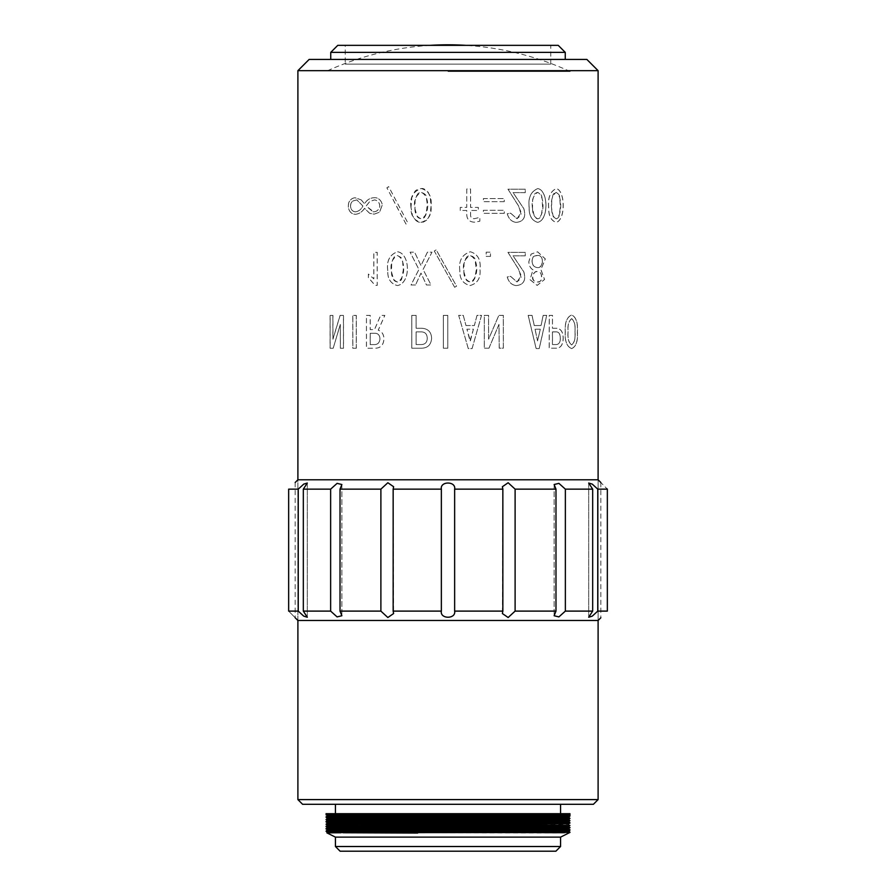 <?xml version="1.0" encoding="UTF-8"?>
<svg xmlns="http://www.w3.org/2000/svg" width="896" height="896" viewBox="0 0 896 896"><rect width="100%" height="100%" fill="white"/><g stroke="black" fill="none" stroke-linecap="round" stroke-linejoin="round"><path stroke-width="0.67" stroke-dasharray="4.48 3.36" d="M298.245 611.106L288.658 611.106L288.658 489.149L298.245 489.149L298.245 611.106L303.744 616.157L307.294 617.232L303.33 611.106L303.33 489.149L330.635 489.149L330.635 611.106L303.33 611.106M380.89 611.106L340.021 611.106L340.021 489.149L380.89 489.149L380.89 611.106L387.856 617.523L393.613 613.536L393.154 489.149L441.358 489.149L441.358 611.106L393.154 611.106M502.846 611.106L454.642 611.106L454.642 489.149L502.846 489.149L502.387 613.536L508.144 617.523L515.11 611.106L515.11 489.149L555.979 489.149L555.979 611.106L515.11 611.106M592.67 611.106L565.365 611.106L565.365 489.149L592.67 489.149L592.67 611.106L588.706 617.232L592.267 616.146L597.755 611.106L597.755 489.149L607.342 489.149C599.334 481.006 599.334 481.006 607.342 489.149L607.342 611.106L597.755 611.106M598.102 620.491L297.898 620.491L297.898 479.774L598.102 479.774L598.102 620.491L598.102 479.774M288.658 611.106C296.666 619.259 296.666 619.259 288.658 611.106M340.021 611.106L341.869 615.742L337.109 616.907L330.635 611.106M454.642 611.106C456.142 619.237 439.88 619.282 441.358 611.106M565.365 611.106L558.902 616.907L554.131 615.742L555.979 611.106M592.67 489.149L588.706 483.034L592.256 484.109L597.755 489.149M555.979 489.149L554.131 484.523L558.891 483.358L565.365 489.149M502.846 489.149L502.387 486.73L508.144 482.742L515.11 489.149M441.358 489.149C439.858 481.029 456.12 480.984 454.642 489.149M380.89 489.149L387.856 482.742L393.613 486.73L393.154 489.149M330.635 489.149L337.098 483.358L341.869 484.523L340.021 489.149M298.245 489.149L303.733 484.12L307.294 483.034L303.33 489.149M345.251 45.349L550.749 45.349L345.251 45.349L345.251 64.109L550.749 64.109L345.251 64.109M558.23 45.349L337.77 45.349M330.736 52.382L565.264 52.382M330.736 59.416L565.264 59.416L330.736 59.416M586.846 59.416L309.154 59.416M297.898 70.672L598.102 70.672M598.102 799.602L297.898 799.602M571.704 348.6C566.877 346.629 564.749 341.062 565.298 331.89C564.749 322.672 566.899 317.05 571.726 315.011C576.162 317.106 578.043 322.739 577.394 331.901C578.043 341.051 576.15 346.618 571.704 348.6L571.626 348.6C566.81 346.629 564.67 341.062 565.23 331.89C564.682 322.672 566.821 317.05 571.648 315.011C576.072 317.106 577.965 322.739 577.315 331.901C577.965 341.051 576.072 346.606 571.626 348.6M368.368 277.715L368.368 274.064L373.811 278.858L373.811 252.358L377.182 252.358L377.194 285.387L375.155 285.387L368.368 277.715L368.413 274.064L373.856 278.858L373.856 252.358L377.227 252.358L377.238 285.387L375.2 285.387L368.413 277.715M387.766 270.704C386.422 260.893 389.682 254.587 397.544 251.754C410.48 253.68 410.917 283.483 397.298 285.555C390.622 283.707 387.442 278.757 387.766 270.704L387.8 270.704C386.456 260.893 389.715 254.587 397.578 251.754C410.502 253.68 410.939 283.483 397.331 285.555C390.656 283.707 387.475 278.757 387.8 270.704M415.52 284.995L411.018 284.995L418.914 269.45L410.077 252.168L414.579 252.168L420.997 265.608L427.414 252.168L432.006 252.168L423.069 269.438L431.043 284.995L426.462 284.995L420.986 273.09L415.52 284.995L411.04 284.995L418.936 269.45L410.099 252.168L414.59 252.168L421.008 265.608L427.437 252.168L432.006 252.168L423.091 269.438L431.054 284.995L426.474 284.995L421.008 273.09L415.52 284.995M454.653 287.291L434.291 251.014L436.206 249.861L456.568 286.138L454.653 287.291L434.302 251.014L436.218 249.861L448 270.827L456.568 286.138L454.653 287.291M459.861 270.693C458.494 260.893 461.989 254.576 470.355 251.765C477.848 253.994 481.062 259.918 480.01 269.528C480.805 278.085 477.501 283.427 470.098 285.544C462.952 283.718 459.547 278.768 459.861 270.693C458.483 260.893 461.978 254.576 470.344 251.765C477.826 253.994 481.04 259.918 479.987 269.528C480.782 278.085 477.478 283.427 470.075 285.544C462.952 283.718 459.536 278.768 459.85 270.693L459.85 270.693M490.493 256.402L486.226 256.402L486.214 252.179L490.482 252.179L490.493 256.402L486.192 256.402L486.192 252.179L490.459 252.179L490.459 256.402M515.973 285.589C511.538 284.861 508.637 281.982 507.282 276.942L510.619 276.371L517.026 281.949L521.293 278.018L518.493 269.058L507.976 252.37L525.258 252.381L525.269 255.83L513.061 255.83L523.846 271.902C526.21 280.426 523.589 284.984 515.973 285.589L515.928 285.589C511.493 284.861 508.603 281.982 507.237 276.942L510.574 276.371L516.981 281.949L521.237 275.688L517.642 267.781L507.942 252.37L525.213 252.381L525.224 255.83L513.027 255.83L523.79 271.902C526.165 280.426 523.544 284.984 515.928 285.589L515.973 285.589M552.507 328.238L556.438 328.25C560.84 328.574 563.102 331.901 563.226 338.229C563.013 344.714 560.739 348.029 556.438 348.208L549.259 348.197L549.315 315.381L552.518 315.381L552.44 328.238L556.371 328.25C560.762 328.574 563.024 331.901 563.158 338.229C562.934 344.714 560.672 348.04 556.371 348.208L549.192 348.197L549.248 315.381L552.451 315.381L552.44 328.238M534.274 325.55L541.083 325.55L543.189 315.381L546.728 315.381L539.258 348.578L536.178 348.578L528.192 315.381L532.045 315.381L534.274 325.55L541.016 325.55L543.133 315.381L546.661 315.381L539.202 348.578L536.122 348.578L528.136 315.381L532 315.381L534.229 325.55M488.97 348.197L484.333 348.197L484.333 315.37L488.589 315.381L488.6 339.181L498.837 315.381L503.35 315.381L503.373 348.186L499.229 348.186L499.016 324.397L488.97 348.197L484.31 348.197L484.31 315.37L488.566 315.381L488.566 339.181L498.814 315.381L503.317 315.381L503.339 348.186L499.195 348.186L498.982 324.397L488.936 348.197M465.965 325.55L474.376 325.55L477.019 315.381L481.533 315.381L472.102 348.589L468.283 348.589L458.685 315.381L463.288 315.381L465.965 325.55L474.354 325.55L477.008 315.381L481.522 315.381L472.08 348.589L468.261 348.589L458.674 315.381L463.277 315.381L465.965 325.55M447.787 348.208L443.363 348.219L443.341 315.381L447.776 315.381L447.787 348.208L443.363 348.219L443.352 315.381L447.776 315.381L447.787 348.208M416.091 328.25L421.546 328.25C427.952 328.586 431.312 331.912 431.614 338.229C431.155 344.702 427.795 348.029 421.546 348.219L411.779 348.219L411.779 315.392L416.091 315.381L416.091 328.25L421.557 328.25C427.963 328.586 431.323 331.912 431.626 338.229C431.166 344.702 427.818 348.029 421.557 348.219L411.802 348.219L411.802 315.392L416.102 315.381L416.114 328.25M366.442 315.403L370.171 315.403L370.171 329.616L374.494 329.605L380.621 315.403L384.787 315.392L378.224 330.187C381.875 331.453 383.768 334.331 383.925 338.822C383.544 345.139 380.464 348.275 374.674 348.23L366.442 348.242L366.442 315.403L370.216 315.403L370.227 329.616L374.539 329.605L380.666 315.403L384.832 315.392L378.269 330.187C381.909 331.453 383.813 334.331 383.97 338.822C383.589 345.139 380.498 348.275 374.718 348.23L366.498 348.242L366.442 315.403M356.25 348.242L352.778 348.242L352.778 315.403L356.25 315.403L356.25 348.242L352.845 348.242L352.834 315.403L356.306 315.403L356.317 348.242M548.722 207.514C547.781 197.714 550.301 191.408 556.293 188.586C565.41 190.501 565.746 220.326 556.114 222.365C551.006 220.55 548.542 215.6 548.722 207.514L548.654 207.514C547.714 197.714 550.234 191.408 556.226 188.586C565.342 190.501 565.667 220.326 556.046 222.365C550.939 220.55 548.486 215.6 548.654 207.514M529.189 207.514C528.058 197.691 530.947 191.386 537.858 188.586C548.542 190.467 548.878 220.304 537.656 222.365C531.798 220.528 528.976 215.578 529.189 207.514L529.133 207.514C528.002 197.691 530.891 191.386 537.802 188.586C548.475 190.467 548.811 220.304 537.6 222.365C531.754 220.528 528.931 215.578 529.133 207.514M533.03 269.842C530.387 268.206 528.998 265.518 528.853 261.789L531.115 254.106L537.611 251.798L545.328 258.922L540.926 269.651L544.566 279.485L537.186 285.398L530.062 279.653L532.974 269.842C530.342 268.206 528.954 265.518 528.808 261.789L531.059 254.117L537.555 251.798L545.272 258.922L540.87 269.651L544.51 279.485L537.13 285.398L530.006 279.653L532.974 269.842M361.178 199.886L364.493 203.728C367.237 199.27 371.123 197.288 376.152 197.781C379.333 198.688 381.394 200.995 382.334 204.691L379.579 212.173L374.114 214.166L369.667 213.326L364.493 208.342C362.163 211.926 359.15 213.909 355.466 214.29L353.506 214.099C350.448 213.091 348.69 210.47 348.208 206.237L348.645 202.966C349.955 199.707 352.128 197.971 355.152 197.781L361.234 199.886L364.549 203.728C367.282 199.27 371.168 197.288 376.197 197.781C379.378 198.688 381.438 200.995 382.379 204.691L379.613 212.173L374.158 214.166L369.712 213.326L364.549 208.342C362.219 211.926 359.206 213.909 355.522 214.29L353.562 214.099C350.515 213.091 348.746 210.47 348.275 206.237L348.712 202.966C350.022 199.707 352.184 197.971 355.208 197.781L361.234 199.886M406 224.078L386.882 187.802L388.651 186.648L407.848 222.936L406 224.078L397.566 208.275L386.926 187.802L388.685 186.648L407.87 222.936L406 224.078M411.006 207.491C409.606 197.669 413.056 191.352 421.355 188.552C428.848 190.781 432.085 196.694 431.043 206.304C431.816 214.872 428.478 220.226 421.042 222.342C414.019 220.506 410.67 215.555 411.006 207.491L411.746 197.803L414.725 191.811C415.274 190.333 417.491 189.246 421.366 188.552C424.883 187.891 428.635 192.853 428.456 192.808L430.237 197.355L431.054 206.304L430.136 214.088L427.773 219.027C429.744 217.762 423.136 223.317 421.053 222.342C419.362 222.566 417.502 221.827 415.498 220.114L412.474 215.611L411.029 207.491M515.995 222.387C511.549 221.659 508.659 218.781 507.293 213.741L510.63 213.17L517.048 218.747L521.293 214.838L518.582 205.968L507.987 189.179L525.269 189.179L525.269 192.64L513.072 192.629L523.846 208.69C526.221 217.213 523.6 221.771 515.995 222.387L515.95 222.387C511.515 221.659 508.614 218.781 507.259 213.741L510.597 213.17L517.003 218.747L521.248 212.475L517.653 204.579L507.954 189.179L525.224 189.179L525.224 192.64L513.038 192.629L523.802 208.69C526.176 217.213 523.555 221.771 515.95 222.387L515.995 222.387M504.258 201.656L483.414 201.645L483.426 198.576L504.258 198.576L504.258 201.656L483.392 201.645L483.403 198.576L504.224 198.576L504.224 201.656M504.28 213.36L483.414 213.349L483.414 210.28L504.28 210.291L504.246 213.36L483.392 213.349L483.392 210.28L504.235 210.291L504.246 213.36M460.253 210.47L460.253 207.402L466.76 207.402L466.771 188.978L470.568 188.978L470.579 207.402L478.341 207.402L478.341 210.47L470.579 210.47L470.579 215.074C470.568 217.392 471.766 218.602 474.197 218.725L479.842 217.381L479.842 221.222L474.387 222.174C469.616 221.973 467.074 219.542 466.771 214.883L466.76 210.47L460.253 210.47L460.253 207.402L466.749 207.402L466.76 188.978L470.557 188.978L470.557 207.402L478.318 207.402L478.318 210.47L470.568 210.47L470.568 215.074C470.557 217.392 471.755 218.602 474.174 218.725L479.83 217.381L479.83 221.222L474.376 222.174C469.605 221.973 467.062 219.542 466.749 214.883L466.749 210.47L460.253 210.47M333.11 348.253L330.075 348.253L330.064 315.414L332.864 315.414L332.864 339.226L340.077 315.414L343.448 315.414L343.459 348.242L340.346 348.253L340.346 324.442L333.189 348.253L330.142 348.253L330.142 315.414L332.931 315.414L332.942 339.226L340.144 315.414L343.515 315.414L343.526 348.242L340.413 348.253L340.278 324.442L333.189 348.253M340.11 851.2L555.89 851.2M560.571 846.507L335.429 846.507M335.429 837.133L560.571 837.133M470.747 816.245L327.309 815.584L327.309 816.166L330.714 816.256L380.061 816.536M425.253 816.682L534.117 817.051M470.747 818.586L327.309 817.925L327.309 818.507L330.714 818.597L380.061 818.877M425.253 819.022L534.117 819.392M425.253 821.374L534.117 821.733M327.309 823.2L380.061 823.57M425.253 823.715L568.691 824.376L568.691 823.794L565.286 823.704L515.939 823.424M327.309 825.552L380.061 825.91M425.253 826.056L568.691 826.717L568.691 826.134L565.286 826.045L515.939 825.765M425.253 828.408L568.691 829.069L568.691 828.475L565.286 828.397L515.939 828.117M425.253 830.749L534.117 831.118M340.816 832.765L564.245 833.067L569.957 832.44M361.883 820.568L470.747 820.926M515.939 821.083L565.286 821.363L568.691 821.442L568.691 822.035M327.309 822.618L470.747 823.278M361.883 825.25L470.747 825.619M327.309 827.31L470.747 827.971M327.309 829.651L470.747 830.312M445.771 832.574L564.245 833.067M326.861 832.843L417.682 833.067M335.586 817.051L515.939 817.701M335.586 819.392L425.253 819.762M335.586 821.733L569.957 822.763M335.586 824.085L515.939 824.746M335.586 826.426L515.939 827.086M335.586 828.778L515.939 829.427M425.253 831.488L515.939 831.779M326.043 814.845L560.414 815.875M326.043 817.197L470.747 817.846M326.043 819.538L560.414 820.568M326.043 821.89L560.414 822.909M380.061 824.6L470.747 824.891M326.043 826.571L470.747 827.232M326.043 828.923L560.414 829.942M335.429 813.68L560.571 813.68L335.429 813.68M414.938 208.645C414.904 213.864 417.021 217.258 421.31 218.814C429.834 215.096 430.08 195.709 421.109 192.338C415.453 195.664 413.403 201.096 414.938 208.645L417.066 216.059C417.39 217.37 418.813 218.288 421.333 218.814C425.298 217.907 424.413 216.944 425.958 214.805L427.325 204.512L426.194 196.762C426.362 195.026 424.682 193.558 421.131 192.338C417.054 193.278 418.23 193.894 416.517 195.843L415.083 200.637L414.96 208.645M373.643 211.792C376.533 211.725 378.571 210.056 379.747 206.797C379.792 203.011 378.09 200.704 374.64 199.886L369.824 201.421L366.094 206.035L373.688 211.792C376.578 211.725 378.616 210.056 379.792 206.797L379.747 206.797M355.611 211.803C358.669 211.344 361.099 209.429 362.914 206.035L356.832 199.898L353.203 200.861C351.243 202.014 350.358 204.064 350.538 206.998C351.187 209.966 352.778 211.568 355.309 211.803L355.678 211.803C358.725 211.344 361.155 209.429 362.958 206.035L356.832 199.898M532.146 261.979C532.694 265.574 534.419 267.434 537.331 267.568C544.04 268.52 544.04 254.419 537.51 255.494C533.736 255.45 531.955 257.611 532.146 261.979L532.09 261.979C532.347 265.205 534.072 267.064 537.275 267.568C539.101 267.456 541.587 267.669 542.45 260.848C541.744 255.382 539.694 256.312 537.454 255.494L534.744 255.987C532.784 256.469 531.899 258.474 532.09 261.979M532.717 276.942C532.941 280.336 534.475 282.016 537.331 281.971C543.413 283.136 542.842 270.738 537.298 271.578C534.486 271.723 532.952 273.504 532.717 276.942L532.661 276.942C532.101 279.63 533.635 281.299 537.286 281.971C540.064 281.781 541.453 280.795 541.442 279.003C541.811 273.829 540.411 271.354 537.253 271.578C535.259 270.984 533.736 272.776 532.661 276.942M532.549 208.667C532.56 213.886 534.33 217.28 537.858 218.848C544.69 215.107 544.858 195.72 537.656 192.371C532.963 195.686 531.272 201.118 532.549 208.667L534.285 216.082C534.576 217.392 535.741 218.31 537.813 218.848C539.896 218.21 541.083 217.022 541.352 215.298L542.595 206.55C541.542 195.272 543.088 195.44 537.6 192.371C535.371 193.021 534.094 194.186 533.781 195.866L532.627 200.379L532.504 208.667M551.678 208.667C551.678 213.898 553.224 217.291 556.293 218.848C562.173 215.118 562.274 195.765 556.114 192.371C552.059 195.709 550.581 201.141 551.678 208.667L553.078 215.891C553.224 217.078 554.266 218.064 556.226 218.848C558.029 218.221 559.048 217.056 559.272 215.32L560.325 206.573C559.429 195.317 560.773 195.462 556.046 192.371C554.131 193.032 553.034 194.197 552.754 195.877L551.734 200.39L551.611 208.667M374.83 333.256L370.182 333.256L370.182 344.59L373.834 344.59C377.552 344.758 379.59 342.843 379.938 338.822C379.758 335.171 378.056 333.312 374.83 333.256L370.182 333.256M420.414 331.901L416.091 331.901L416.091 344.568L420.414 344.568C424.883 344.725 427.146 342.608 427.224 338.229C427.09 333.771 424.816 331.666 420.414 331.901L416.091 331.901M470.366 340.917L473.402 329.202L466.917 329.202L469.997 340.917L473.424 329.202L466.928 329.202L470.378 340.917M535.069 329.202L537.566 340.906L540.322 329.202L535.013 329.202L537.566 340.906M555.632 331.89L552.496 331.89L552.496 344.557L555.632 344.557C558.757 344.725 560.336 342.619 560.347 338.229C560.291 333.76 558.712 331.643 555.632 331.89L552.496 331.89M463.882 271.846C463.859 277.066 466.021 280.459 470.355 282.027C478.878 278.286 479.058 258.922 470.086 255.55C464.408 258.877 462.336 264.309 463.882 271.846L466.021 279.25C466.357 280.56 467.802 281.49 470.344 282.027C474.152 281.154 473.166 280.459 474.746 278.488L476.314 269.741L475.059 259.739C475.082 257.925 473.424 256.525 470.075 255.55C466.021 256.469 467.163 257.096 465.45 259.056L464.038 263.558L463.87 271.846M391.485 271.858C391.44 277.066 393.456 280.459 397.544 282.038C405.731 278.275 405.899 258.933 397.298 255.539C391.944 258.888 390.006 264.32 391.485 271.858L393.523 279.261C393.826 280.582 395.181 281.501 397.578 282.038C400.064 281.389 401.464 280.213 401.811 278.477L403.312 269.741C402.069 258.462 403.838 258.642 397.331 255.539C393.467 256.469 394.576 257.096 392.963 259.067L391.664 263.57L391.518 271.858M571.726 318.651C568.725 321.082 567.526 325.494 568.12 331.901C567.504 338.262 568.691 342.608 571.704 344.949C574.515 342.563 575.613 338.218 574.997 331.901C575.602 325.562 574.515 321.149 571.726 318.651L571.648 318.651C568.646 321.082 567.448 325.494 568.053 331.901C567.426 338.262 568.624 342.608 571.626 344.949L571.704 344.949M379.792 206.797C379.826 203.011 378.123 200.704 374.685 199.886L369.869 201.421L366.15 206.035L372.971 211.792M373.016 211.792L373.688 211.792M356.888 199.898L353.259 200.861C351.299 202.026 350.414 204.064 350.594 206.998C351.254 209.966 352.845 211.568 355.365 211.803L355.309 211.803M370.227 333.256L370.227 344.59L373.834 344.59C377.597 344.758 379.635 342.843 379.982 338.822L379.938 338.822C379.792 335.171 378.09 333.312 374.875 333.256M416.114 331.901L416.114 344.568L420.437 344.568C424.894 344.725 427.157 342.608 427.235 338.229L427.224 338.229C427.101 333.771 424.827 331.666 420.426 331.901M537.51 340.906L540.322 329.202M540.266 329.202L535.013 329.202M552.44 331.89L552.429 344.557L555.565 344.557C558.69 344.725 560.258 342.619 560.28 338.229L560.347 338.229M560.28 338.229C560.213 333.76 558.645 331.643 555.565 331.89M571.626 344.949C574.437 342.563 575.534 338.218 574.918 331.901C575.523 325.562 574.437 321.149 571.648 318.651M560.403 804.294L335.429 804.294L560.403 804.294M302.59 804.294L593.41 804.294M448 71.512L570.17 71.512L448 71.512M600.835 482.507L600.835 617.758M588.694 483.034L588.694 617.232L588.694 483.034M554.131 484.523L554.131 615.742L554.131 484.523M341.869 484.523L341.869 615.742L341.869 484.523M307.306 483.034L307.306 617.232L307.306 483.034M295.165 482.507L295.165 617.758M297.898 620.491L297.898 479.774M568.691 817.342L568.691 816.749M568.691 819.683L568.691 819.101M327.309 820.859L327.309 820.266M550.749 64.109L550.749 45.349M570.17 71.512A292.79 292.79 0 0 0 465.864 45.349M430.136 45.349A292.79 292.79 0 0 0 325.83 71.512"/><path stroke-width="1.34" d="M607.342 489.149L597.755 489.149L597.755 611.106L607.342 611.106L607.342 489.149C599.334 481.006 599.334 481.006 607.342 489.149L607.051 488.869M565.365 611.106L592.67 611.106L592.67 489.149L565.365 489.149L565.365 611.106L558.891 616.907L554.131 615.742L555.979 611.106L555.979 489.149L515.11 489.149L515.11 611.106L555.979 611.106M454.642 611.106L502.846 611.106L502.846 489.149L454.642 489.149L454.642 611.106C456.12 619.282 439.858 619.237 441.358 611.106L441.358 489.149L393.154 489.149L393.154 611.106L441.358 611.106M340.021 611.106L380.89 611.106L380.89 489.149L340.021 489.149L340.021 611.106L341.869 615.742L337.098 616.907L330.635 611.106L330.635 489.149L303.33 489.149L303.33 611.106L330.635 611.106M288.658 611.106L298.245 611.106L298.245 489.149L288.658 489.149L288.658 611.106C296.666 619.259 296.666 619.259 288.658 611.106M592.67 611.106L588.706 617.232L592.256 616.157L597.755 611.106M502.846 611.106L502.387 613.536L508.144 617.523L515.11 611.106M380.89 611.106L387.856 617.523L393.613 613.536L393.154 611.106M298.245 611.106L303.733 616.146L307.294 617.232L303.33 611.106M297.898 799.602L598.102 799.602L593.41 804.294L302.59 804.294L297.898 799.602L297.898 620.491L295.165 617.758M297.898 620.491L598.102 620.491L600.835 617.758M607.342 611.106C599.334 619.259 599.334 619.259 607.342 611.106C599.334 619.259 599.334 619.259 607.342 611.106M597.755 489.149L592.267 484.12L588.706 483.034L592.67 489.149M295.165 482.507L297.898 479.774L598.102 479.774L598.102 70.672L297.898 70.672L309.154 59.416L586.846 59.416L598.102 70.672M288.658 489.149C296.666 481.006 296.666 481.006 288.658 489.149C296.666 481.006 296.666 481.006 288.658 489.149M303.33 489.149L307.294 483.034L303.744 484.109L298.245 489.149M340.021 489.149L341.869 484.523L337.109 483.358L330.635 489.149M393.154 489.149L393.613 486.73L387.856 482.742L380.89 489.149M454.642 489.149C456.142 481.029 439.88 480.984 441.358 489.149M515.11 489.149L508.144 482.742L502.387 486.73L502.846 489.149M565.365 489.149L558.902 483.358L554.131 484.523L555.979 489.149M330.736 52.382L337.77 45.349L558.23 45.349L565.264 52.382L330.736 52.382L330.736 59.416M598.102 799.602L598.102 620.491M560.571 846.507L555.89 851.2L340.11 851.2L335.429 846.507L560.571 846.507L560.571 837.133L335.429 837.133L326.861 832.843L340.816 832.765M568.691 814.99L569.957 813.68L569.957 815.73L568.691 814.99L327.309 816.166L326.043 813.68L335.429 813.68L335.429 804.294M380.061 816.536L425.253 816.682M534.117 817.051L568.691 817.342L552.518 817.533L327.309 818.507L326.043 816.906M380.061 818.877L425.253 819.022M534.117 819.392L568.691 819.683L552.518 819.885L327.309 820.859L425.253 821.374M534.117 821.733L568.691 822.024L552.518 822.226L327.309 823.2L326.043 821.587L335.586 821.733M380.061 823.57L425.253 823.715M515.939 824.746L361.883 825.25M380.061 825.91L425.253 826.056M515.939 827.086L569.957 827.456L568.691 826.717L327.309 827.893L425.253 828.408M515.939 829.427L569.957 829.797L568.691 829.069L327.309 830.234L425.253 830.749M534.117 831.118L568.691 831.41L552.518 831.611L327.309 832.586L327.309 832.003L445.771 832.574M335.429 813.68L569.957 813.68L568.691 814.408L327.309 815.584M470.747 816.245L568.691 816.76L327.309 817.925M470.747 818.586L568.691 819.101L343.482 820.075L327.309 820.277L361.883 820.568M470.747 820.926L515.939 821.083M560.414 822.909L569.957 823.054L568.691 821.442L327.309 822.618M470.747 823.278L515.939 823.424M568.691 824.376L568.691 823.794L327.309 824.958L326.043 824.23L380.061 824.6M470.747 825.619L515.939 825.765M568.691 826.717L568.691 826.134L327.309 827.31L326.043 826.28L335.586 826.426M470.747 827.971L515.939 828.117M568.691 829.069L568.691 828.475L327.309 829.651L326.043 828.621L335.586 828.778M470.747 830.312L568.691 830.827L327.309 832.003L326.043 831.264L569.957 832.149L535.024 832.44L569.957 832.44L560.571 837.133M535.024 832.44L343.269 832.754L417.682 833.067M560.414 815.875L335.586 817.051M515.939 817.701L565.936 818.16L335.586 819.392M425.253 819.762L565.947 820.512L326.043 821.587L327.309 820.859L326.043 819.538L327.309 818.507M569.957 822.763L335.586 824.085M470.747 824.891L569.957 825.406L326.043 826.28L327.309 825.541M470.747 827.232L569.957 827.747L326.043 828.621L327.309 827.31M560.414 829.942L342.541 830.771L425.253 831.488M515.939 831.779L569.957 832.138L568.691 831.41L569.957 830.099L326.043 831.264L327.309 829.651M326.043 813.68L569.957 813.68L326.043 814.845M470.747 817.846L569.957 818.362L568.691 817.342L569.957 816.021L326.043 817.197M560.414 820.568L569.957 820.714L568.691 819.683L569.957 818.362L326.043 819.538M568.691 821.442L569.957 820.714L326.043 821.878M568.691 823.794L569.957 823.054L326.043 824.23L327.309 823.2M568.691 826.134L569.957 825.406L326.043 826.571M568.691 828.486L569.957 827.747L326.043 828.923M598.102 479.774L600.835 482.507M565.264 52.382L565.264 59.416M297.898 479.774L297.898 70.672M335.429 846.507L335.429 837.133M326.043 816.894L327.309 816.166M560.571 813.68L560.571 804.294M465.864 45.349A292.79 292.79 0 0 0 430.136 45.349"/></g></svg>
